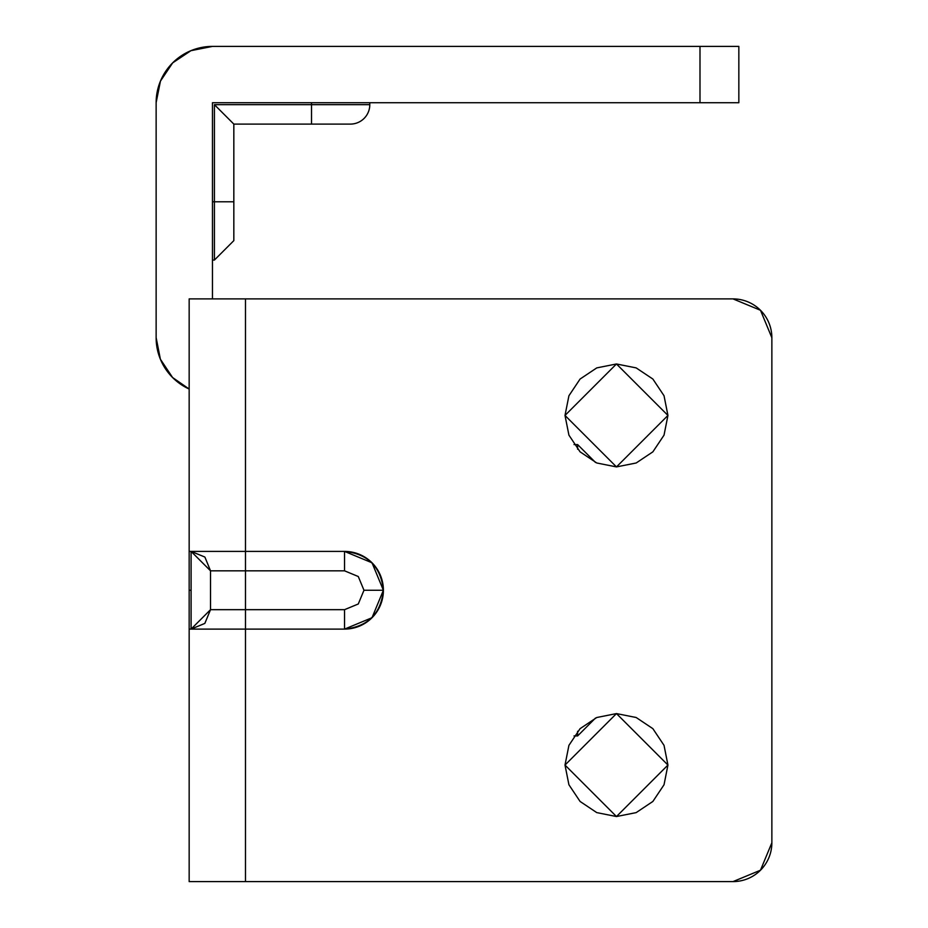 <?xml version="1.0" encoding="UTF-8"?>
<svg xmlns="http://www.w3.org/2000/svg" width="928" height="928" viewBox="0 0 928 928"><rect width="100%" height="100%" fill="white"/><g stroke="black" fill="none" stroke-linecap="round" stroke-linejoin="round"><path stroke-width="1.39" d="M189.161 617.723L189.161 590.254L191.098 590.254L191.098 629.103L210.528 609.673L344.543 609.673L358.278 603.989L363.973 590.254L358.278 576.52L344.543 570.824L344.543 551.406C368.114 553.726 381.072 566.683 383.392 590.254L363.973 590.254L358.278 576.52L344.543 570.824L210.528 570.824L210.528 609.673L210.528 570.824L191.098 551.406L191.098 590.254L189.161 590.254L189.161 551.406L245.491 551.406L245.491 298.897L189.161 298.897L189.161 551.406L189.161 298.897L245.491 298.897L245.491 551.406L344.543 551.406C367.975 553.877 380.921 566.822 383.392 590.254C380.921 566.822 367.975 553.877 344.543 551.406L372.012 562.786L383.392 590.254L372.012 617.723A38.848 38.848 0 0 0 383.392 590.568M189.161 298.897L189.161 881.6L189.161 629.103L189.161 881.6L245.491 881.6L245.491 629.103L344.543 629.103A38.848 38.848 0 0 0 372.012 617.723L344.543 629.103L245.491 629.103L245.491 881.6L733.016 881.6L760.484 870.22L771.864 842.752L771.864 337.746L771.864 842.752L771.864 337.746L760.484 310.277L733.016 298.897L245.491 298.897L733.016 298.897A38.848 38.848 0 0 1 771.864 337.746A38.848 38.848 0 0 0 733.016 298.897M667.94 415.442L616.47 466.912L565.001 415.442L616.47 466.912L667.94 415.442L664.03 435.139L652.871 451.843L636.167 462.991L616.47 466.912L596.774 462.991L580.081 451.843L568.922 435.139L565.001 415.442L568.922 395.746L580.081 379.042L596.774 367.894L616.47 363.973L636.167 367.894L652.871 379.042L664.03 395.746L667.94 415.442L616.47 363.973L565.001 415.442L616.47 363.973L667.94 415.442M667.94 765.055L616.47 816.536L565.001 765.055L616.47 816.536L667.94 765.055L664.03 784.763L652.871 801.456L636.167 812.615L616.47 816.536L596.774 812.615L580.081 801.456L568.922 784.763L565.001 765.055L568.922 745.358L580.081 728.666L596.774 717.506L616.47 713.586L636.167 717.506L652.871 728.666L664.03 745.358L667.94 765.055L616.47 713.586L565.001 765.055L616.47 713.586L667.94 765.055L664.03 784.763M189.161 629.103L245.491 629.103L189.161 629.103L189.161 551.406L245.491 551.406L245.491 609.673L245.491 570.824L210.528 570.824L191.098 551.406L204.728 556.986M580.081 379.042L568.922 395.746M664.03 745.358L652.871 728.666M568.922 784.763L580.081 801.456M189.161 881.6L733.016 881.6A38.848 38.848 0 0 0 771.864 842.752A38.848 38.848 0 0 1 733.016 881.6M191.098 551.406L191.098 629.103L204.833 623.407L210.528 609.673L344.543 609.673L344.543 629.103L344.543 609.673L358.278 603.989L363.973 590.254L383.392 590.254C381.072 613.826 368.114 626.771 344.543 629.103C367.975 626.632 380.921 613.675 383.392 590.254C380.921 613.675 367.975 626.632 344.543 629.103L372.012 617.723M372.012 562.786L344.543 551.406L245.491 551.406L245.491 570.824L344.543 570.824L344.543 551.406A38.848 38.848 0 0 1 383.392 590.243M204.949 557.206L210.528 570.824M210.528 609.673L191.098 629.103M245.491 609.673L245.491 629.103L245.491 609.673M212.466 260.06L214.414 260.06L214.414 201.782L212.466 201.782L214.414 201.782L214.414 260.06L233.833 240.63L233.833 124.097L350.378 124.097A19.418 19.418 0 0 0 369.796 104.667L311.53 104.667L311.53 124.097L350.378 124.097A19.418 19.418 0 0 0 369.796 104.667L369.796 102.73L369.796 104.667L311.53 104.667L311.53 102.73L311.53 104.667L214.414 104.667L311.53 104.667L311.53 124.097L233.833 124.097L214.414 104.667L214.414 201.782L214.414 104.667L218.324 108.622M160.393 359.229L172.596 377.534L189.161 389.029A56.33 56.33 0 0 1 156.136 337.63L156.136 102.614A56.33 56.33 0 0 0 156.136 102.846A56.33 56.33 0 0 1 212.466 46.4L738.839 46.4L738.839 102.73L212.466 102.73L212.466 298.897L212.466 102.73L738.839 102.73L738.839 46.4L699.99 46.4L699.99 102.73L699.99 46.4L212.466 46.4L190.936 50.68L172.678 62.86L160.463 81.096L156.136 102.614L156.136 337.63L160.393 359.229L156.136 337.63M233.833 240.63L233.833 201.782L214.414 201.782L233.833 201.782L233.833 124.097L221.838 112.102M156.136 201.782L156.136 102.846A56.33 56.33 0 0 1 156.136 102.614M577.622 449.21L577.622 444.582L577.622 449.21M577.622 731.287L577.622 735.927L577.622 731.287M595.498 462.446L577.622 444.582L574.026 444.582M595.498 718.052L577.622 735.927L574.026 735.927"/></g></svg>
